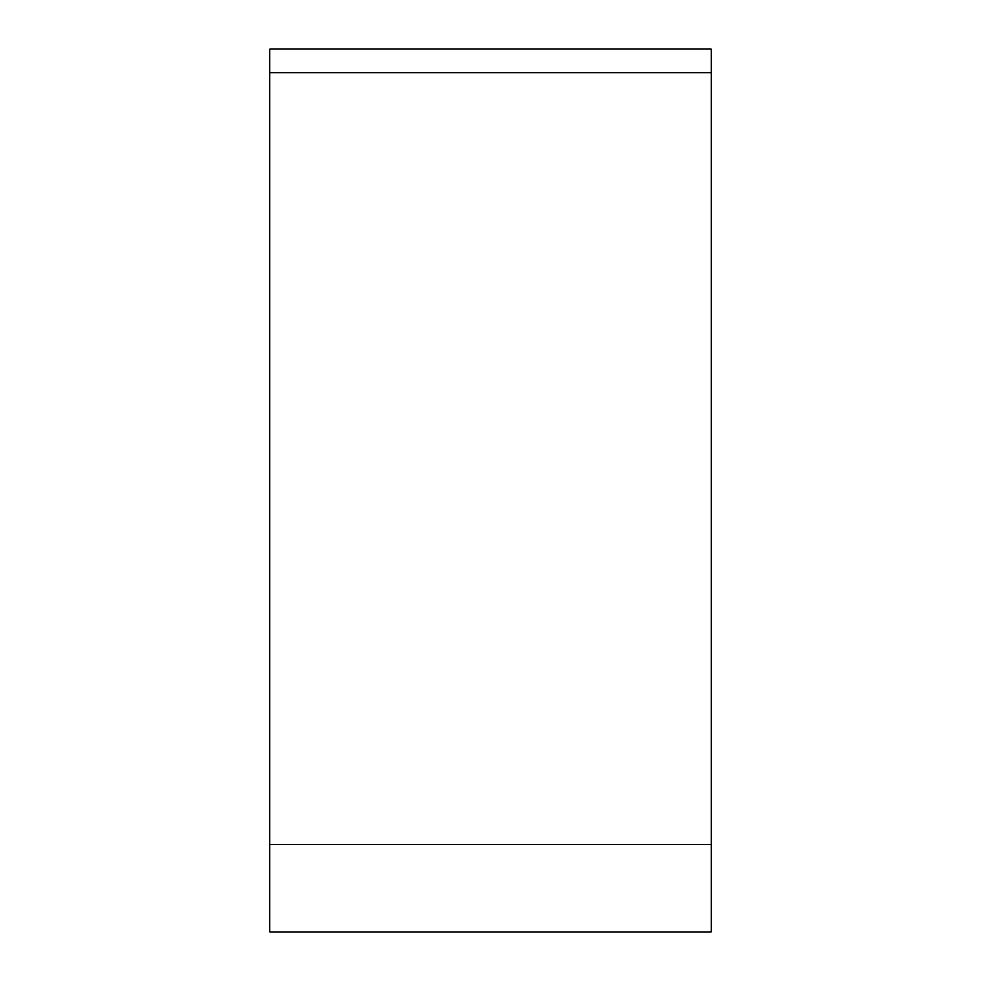 <?xml version="1.0" encoding="UTF-8"?>
<svg xmlns="http://www.w3.org/2000/svg" width="981" height="981" viewBox="0 0 981 981"><rect width="100%" height="100%" fill="white"/><g stroke="black" fill="none" stroke-linecap="round" stroke-linejoin="round"><path stroke-width="1.47" d="M711.225 931.95L711.225 49.05L269.775 49.05L269.775 931.95L711.225 931.95L711.225 49.05M269.775 844.433L711.225 844.433M711.225 72.766L269.775 72.766"/></g></svg>
